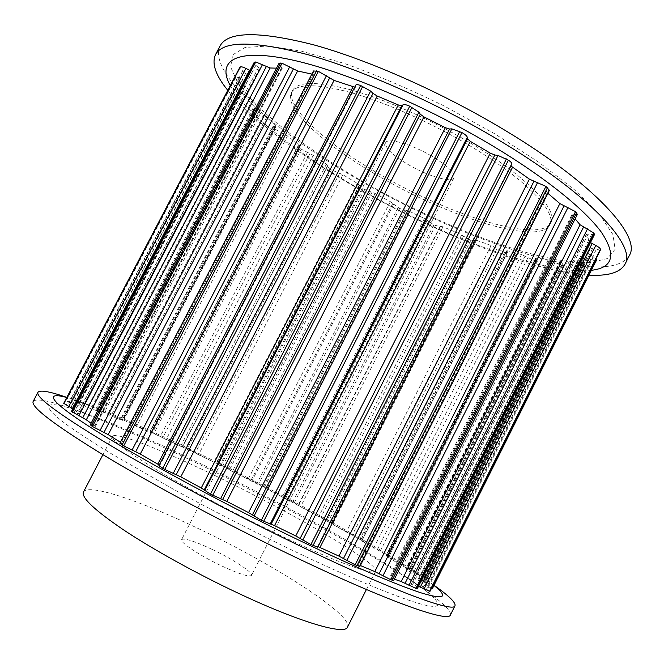 <?xml version="1.0" encoding="UTF-8"?>
<svg xmlns="http://www.w3.org/2000/svg" width="664" height="664" viewBox="0 0 664 664"><rect width="100%" height="100%" fill="white"/><g stroke="black" fill="none" stroke-linecap="round" stroke-linejoin="round"><path stroke-width="0.5" stroke-dasharray="3.32 2.49" d="M431.5 155.99C411.356 144.047 387.444 137.357 385.618 142.752C384.78 147.765 392.441 155.119 408.601 164.805C428.048 176.234 451.81 183.222 454.035 177.769C455.139 173.072 447.619 165.817 431.5 155.99M211.716 549.186C194.303 541.077 184.268 537.881 181.612 539.6C179.371 542.048 200.237 555.876 221.884 566.027C239.38 574.086 249.257 577.199 251.498 575.373C253.457 572.634 232.516 558.988 211.716 549.186M468.394 141.789C430.239 119.263 385.543 99.575 351.87 90.146C317.541 81.182 297.762 81.299 292.509 90.503C284.192 106.522 327.078 144.462 381.368 175.279C450.947 215.758 540.056 243.763 550.879 222.714C558.806 210.197 526.17 175.694 468.394 141.789M380.406 177.172C326.09 146.37 283.154 108.522 291.405 92.645C296.609 83.506 316.363 83.456 350.658 92.487C384.315 101.965 429.002 121.678 467.174 144.188C524.967 178.068 557.669 212.463 549.792 224.872C539.06 245.738 450.001 217.618 380.406 177.172M220.074 45.957C206.911 73.754 279.619 135.232 363.083 182.318C468.336 243.057 608.772 289.529 629.381 255.408M227.785 90.337C252.096 120.433 302.925 157.426 359.415 189.447C438.979 234.633 533.889 271.983 588.96 275.12M365.233 182.932C445.644 228.615 541.915 264.828 590.844 262.529L607.228 258.603L615.105 249.332L612.938 234.558L599.617 214.53L574.758 190.02L539.102 162.439L494.647 133.738L444.631 106.215C409.771 89.159 376.289 74.891 344.193 63.404L301.647 51.219L268.098 45.999L245.008 47.476L232.699 54.838L230.649 67.031L237.812 82.884L252.851 101.31C278.689 127.505 319.351 156.53 365.233 182.932M230.275 85.581C246.427 114.565 300.418 155.542 361.531 190.136C444.291 237.28 545.908 275.427 591.367 270.306M270.248 530.619C229.619 510.873 185.729 487.31 155.733 469.24C125.521 450.798 111.087 439.858 112.423 436.422C115.345 430.903 167.909 452.284 224.756 480.338C298.136 516.21 379.094 563.686 375.658 571.131C374.703 576.377 331.66 560.532 270.248 530.619M83.49 492.007C88.254 482.944 142.395 501.627 199.665 529.216C273.659 564.342 353.281 614.997 347.504 627.106M450.449 614.864C451.238 609.942 439.128 599.202 414.128 582.635C367.217 551.477 288.408 508.143 214.306 471.656C162.398 446.092 117.827 426.188 80.585 411.954C52.522 401.363 36.727 397.827 33.2 401.346M434.048 585.291L423.856 578.311C377.758 547.684 295.156 502.407 218.082 464.319C162.688 436.92 116.125 415.996 78.41 401.529L66.848 397.379M284.731 546.638C355.273 580.759 409.945 602.68 428.944 605.892C447.918 609.046 435.119 595.973 405.106 576.012C361.589 547.144 286.923 506.109 216.846 471.589C167.726 447.387 125.861 428.654 91.234 415.398C49.385 399.628 32.569 399.786 68.176 425.732C79.323 433.575 93.458 442.755 110.573 453.271L173.188 489.152C209.567 508.948 246.742 528.112 284.731 546.638M433.982 585.424L414.444 571.364C371.798 543.077 293.554 500.208 220.664 464.169C168.241 438.24 124.533 418.552 89.54 405.106L66.782 397.504M63.752 403.355L73.538 407.248L74.434 405.895L66.325 400.666L77.987 405.662L83.108 406.534L77.572 402.749L90.976 408.767L99.791 411.655L95.923 409.007L97.965 409.63L111.004 415.896L122.035 420.304L122.906 420.561L120.715 418.884L122.45 419.432L136.543 426.388L149.607 432.09L150.935 432.554L149.998 431.65L152.571 432.579L166.158 439.551L180.641 446.258L185.87 448.001L213.874 462.177L222.714 465.854L232.483 471.374L257.109 483.184L282.383 496.987L294.351 502.648L300.618 506.69L327.012 520.369L332.623 524.261L346.309 532.013L359.996 539.035L362.112 540.504L360.643 540.197L361.731 540.961L387.568 555.511L388.913 556.532L386.68 556.141L396.3 562.35L409.829 569.861L410.526 570.484L406.111 569.048L412.742 573.945L425.25 581.249L418.511 578.734L421.565 582.071L432.289 588.752L596.073 260.346C595.301 260.778 593.491 260.446 590.645 259.35L584.013 257.3L578.145 259.748L583.747 265.002L582.461 265.384L569.488 261.002L559.984 261.226L563.52 265.143L562.408 265.392L548.132 259.914L536.578 257.972L535.64 258.047L537.549 260.794L534.371 260.57L521.53 254.553L508.084 250.843L506.665 250.776L507.387 252.527L504.665 252.32L491.152 245.481L476.445 240.268L474.519 240.003L474.445 240.924L470.817 240.351L458.367 233.263L442.971 226.814L440.547 226.241L439.908 226.673L433.816 224.83L424.387 218.473L408.825 211.036L399.653 208.496L390.341 201.665L375.11 193.481L363.075 188.858L357.307 183.372L342.898 174.715L331.402 169.843L327.244 166.249L327.808 165.635L326.381 164.182L313.3 155.301L299.879 148.495L298.003 146.329L299.638 145.848L298.692 144.694L287.471 135.912L275.079 129.14L272.896 126.608L275.975 126.475L275.435 125.62L266.662 117.279L253.731 108.979L253.2 107.85L258.13 108.307L252.179 100.256L240.849 92.346L240.302 90.976L247.44 92.005L245.365 85.814L239.712 81.647C237.131 80.004 235.737 78.717 235.537 77.796L235.562 77.024L239.621 77.68L245.315 79.472L247.481 74.99L239.737 67.595M511.836 164.099L510.757 165.294L510.906 165.95M318.039 546.63L317.575 546.58L511.736 164.249M360.353 565.529L358.087 564.74L359.863 566.508M549.41 190.319L546.273 191.348L547.9 193.324M394.366 579.166L389.726 577.564L393.636 580.618M577.381 214.364L571.845 214.779L575.14 218.838M594.446 234.616L586.445 234.085L589.433 241.488L590.462 242.576M418.494 586.345L410.958 584.577L417.199 588.935M431.351 588.603L422.677 584.718L421.391 585.88L429.932 591.433M600.447 250.054L590.155 248.411L588.47 253.167L596.089 258.777M327.808 165.635L182.484 446.963L327.784 165.668M247.481 74.99L73.538 407.248L247.456 75.024M71.48 411.398L79.033 414.095L75.19 410.227L72.841 408.792M249.979 70.417L252.685 71.065L259.641 68.782L254.179 62.391M90.279 424.827L95.417 426.379L91.093 423.275M276.498 68.16L282.233 68.35L278.996 63.379M119.885 443.261L122.691 443.801L120.416 442.232M311.848 74.111L314.753 74.351L313.491 70.957M158.895 465.663L159.767 465.489L159.252 464.991M354.692 87.175L355.589 86.926L355.763 85.108M363.075 188.858L221.104 465.057M510.815 165.212L317.575 546.621M547.202 192.759L359.531 565.18M546.704 191.107L358.269 564.989M548.638 190.767L359.531 566.068M572.202 215.609L390.44 577.721M572.858 214.538L390.349 578.128M575.588 214.787L392.524 579.614M589.433 241.488L417.15 585.839M586.495 234.475L411.199 584.586M588.138 234.002L412.178 585.507M591.416 234.766L415.033 587.266M593.467 256.827L428.355 587.258M590.271 254.934L424.96 585.606M590.13 248.485L421.416 585.864M592.578 248.585L423.283 587.192M596.139 249.747L426.562 589.084M596.073 260.346L432.173 588.511M583.241 265.268L425.25 581.249M581.847 262.803L422.893 580.602M579.24 261.018L420.005 579.274M578.344 259.607L418.586 578.859M584.013 257.3L421.565 582.071M587.026 257.898L424.13 583.689M590.645 259.35L427.599 585.59M582.461 265.384L424.728 580.809M562.408 265.392L409.829 569.861M562.516 263.666L408.991 570.011M560.574 262.081L406.692 569.023M560.516 261.068L406.111 569.048M569.488 261.002L412.742 573.945M572.866 261.998L415.788 575.738M576.335 263.625L419.241 577.555M561.321 265.285L408.966 569.272M535.682 260.877L387.568 555.511M537.143 259.906L388.141 556.357M535.873 258.562L386.473 555.726M536.578 257.972L386.68 556.141M548.132 259.914L396.3 562.35M551.676 261.234L399.637 564.217M554.872 262.927L402.915 565.869M534.371 260.57L386.431 554.805M504.665 252.32L359.996 539.035M507.313 252.096L361.83 540.488M506.707 251.033L360.809 540.206M508.084 250.843L361.731 540.961M521.53 254.553L373.691 548.107M525.083 256.105L377.152 549.966M527.888 257.79L380.132 551.41M503.196 251.855L358.651 538.255M470.817 240.351L328.497 521.19M474.469 240.816L331.452 523.157M474.503 240.061L331.07 523.207M476.445 240.268L332.623 524.261M491.152 245.481L346.309 532.013M494.58 247.174L349.762 533.79M496.929 248.784L352.36 534.993M469.249 239.737L327.012 520.369M435.418 225.552L294.351 502.648M439.908 226.673L298.277 505.038M440.547 226.241L298.518 505.404M442.971 226.814L300.618 506.69M458.367 233.263L315.475 514.758M461.555 235.039L318.795 516.409M463.389 236.517L320.944 517.339M433.816 224.83L292.774 501.81M399.653 208.496L258.728 484.014M404.816 210.231L263.475 486.737M406.019 210.123L264.305 487.401M408.825 211.036L266.87 488.878M424.387 218.473L282.383 496.987M427.251 220.274L285.462 498.456M428.529 221.568L287.114 499.096M398.051 207.683L257.109 483.184M364.619 189.738L222.714 465.854M370.288 192.029L228.142 468.825M372.014 192.261L229.536 469.755M375.11 193.481L232.483 471.374M390.341 201.665L248.153 479.275M392.789 203.416L250.909 480.52M393.503 204.487L252.021 480.861M331.402 169.843L187.422 448.731M337.412 172.632L193.365 451.86M339.611 173.204L195.299 453.031M342.898 174.715L198.544 454.749M357.307 183.372L213.874 462.177M359.274 185.024L216.215 463.165M359.39 185.845L216.746 463.198M329.975 168.93L185.87 448.001M301.157 149.417L154.006 433.227M307.308 152.645L160.298 436.422M309.922 153.558L162.721 437.8M313.3 155.301L166.158 439.551M326.381 164.182L180.641 446.258M327.286 166.191L182.401 446.656M299.879 148.495L152.571 432.579M275.079 129.14L123.72 419.963M281.162 132.725L130.152 423.109M284.126 133.962L133.007 424.661M287.471 135.912L136.543 426.388M298.692 144.694L149.607 432.09M299.447 145.956L150.861 432.447M298.335 146.146L150.139 431.841M274.024 128.252L122.45 419.432M254.511 109.809L97.965 409.63M260.263 113.644L104.298 412.593M263.475 115.187L107.51 414.261M266.662 117.279L111.004 415.896M275.435 125.62L122.035 420.304M275.485 126.592L122.608 420.287M273.742 126.409L121.23 419.357M253.731 108.979L96.936 409.248M240.849 92.346L78.286 402.957M245.987 96.28L84.228 405.571M249.324 98.106L87.689 407.306M252.179 100.256L90.976 408.767M257.906 107.751L99.318 411.555M257.175 108.357L99.119 411.14M254.843 107.775L97.085 409.896M240.418 91.615L77.572 402.749M235.537 77.796L66.325 400.666M239.712 81.647L71.529 402.774M243.024 83.705L75.098 404.484M245.365 85.814L77.987 405.662M247.44 92.005L82.934 406.534M245.896 92.18L81.896 405.687M243.007 91.184L79.224 404.168M235.521 77.223L66.002 400.683M242.733 70.865L67.77 404.841M245.821 73.065L71.255 406.426M245.331 79.414L74.418 405.903M242.966 79.099L72.5 404.633M239.621 77.68L69.255 402.882M255.989 65.064L74.293 412.269M258.628 67.288L77.456 413.606M259.367 68.956L78.925 413.938M252.685 71.065L75.19 410.227M279.826 65.213L91.906 425.209M281.768 67.321L94.495 426.172M281.453 68.55L94.952 425.948M313.649 71.961L120.557 443.303M314.661 73.787L122.317 443.776M313.209 74.451L121.612 442.954M355.697 85.382L158.995 465.613M355.63 86.768L159.709 465.514M385.618 142.752L181.612 539.6M292.509 90.503L291.405 92.645M112.423 436.422L102.92 454.674M405.106 576.012L414.128 582.635M89.54 405.106L78.41 401.529M510.757 165.294L317.575 546.58M546.273 191.348L358.087 564.74M571.845 214.779L389.726 577.564M586.445 234.085L410.958 584.577M589.034 252.171L422.57 585.075M590.155 248.411L421.391 585.88M583.747 265.002L425.483 581.531M578.145 259.748L418.511 578.734M563.52 265.143L410.526 570.484M559.984 261.226L405.804 568.749M537.549 260.794L388.913 556.532M535.64 258.047L386.025 555.627M507.387 252.527L362.112 540.504M506.665 250.776L360.643 540.197M474.445 240.924L331.494 523.132M474.519 240.003L331.054 523.224M327.244 166.249L182.401 446.64M299.638 145.848L150.935 432.554M298.003 146.329L149.998 431.65M275.975 126.475L122.906 420.561M272.896 126.608L120.715 418.884M258.13 108.307L99.791 411.655M253.2 107.85L95.923 409.007M247.464 92.296L83.108 406.534M240.302 90.976L77.132 402.716M246.302 76.783L73.671 406.534M245.315 79.472L74.434 405.895M235.562 77.024L65.919 400.716M259.641 68.782L79.033 414.095M282.233 68.35L95.417 426.379M314.753 74.351L122.691 443.801M355.589 86.926L159.767 465.489M414.444 571.364L423.856 578.311M91.234 415.398L80.585 411.954M375.658 571.131L366.412 589.516M550.879 222.714L549.792 224.872M454.035 177.769L251.498 575.373"/><path stroke-width="1" d="M588.96 275.12C608.124 276.216 620.135 272.589 624.99 264.231L629.381 255.408C641.64 236.525 594.396 183.471 502.341 128.725C440.755 91.889 367.391 59.577 313.425 44.77C258.844 30.959 227.727 31.357 220.074 45.957L215.493 54.68C211.55 63.52 215.642 75.405 227.785 90.337M624.99 264.231C636.925 246.004 589.275 193.68 497.07 139.1C435.376 102.38 362.046 69.919 308.221 54.763C253.797 40.579 222.888 40.554 215.493 54.68M591.367 270.306C613.171 267.733 616.491 255.009 601.318 232.134C584.594 209.243 543.766 176.226 489.451 143.972C419.258 102.273 334.83 67.678 284.175 58.332C233.247 48.904 217.294 62.258 230.275 85.581M366.412 589.516L347.504 627.106C345.089 635.274 300.336 622.508 238.326 593.251C197.299 573.97 153.542 549.767 124.151 530.279C94.62 510.267 81.066 497.51 83.49 492.007L102.92 454.674M66.848 397.379C49.651 391.453 40.023 389.76 37.964 392.291L33.2 401.346C30.419 406.509 52.912 423.831 100.671 453.313C148.57 482.404 220.747 521.215 286.724 553.071C385.203 600.729 449.262 623.189 450.449 614.864L455.006 605.709C455.861 602.555 448.872 595.749 434.048 585.291M37.964 392.291C35.449 396.939 58.166 413.805 106.107 442.88C154.164 471.598 226.374 510.234 292.235 542.222C390.548 590.064 454.168 613.328 455.006 605.709M66.782 397.504C44.339 391.42 48.563 400.575 91.292 427.857C133.771 454.998 215.319 499.544 290.168 535.956C348.069 564.126 396.275 584.843 421.001 592.827C444.531 599.949 448.864 597.484 433.982 585.424M510.906 165.95L529.391 179.139L545.941 186.401L549.41 190.319L359.863 566.508L355.165 564.807L338.922 556.1L318.039 546.63M317.741 547.169L310.918 544.53L295.762 535.956L274.539 525.614L261.284 520.319L248.56 512.608L226.789 501.42L210.422 494.157L201.258 487.965L180.774 476.885L164.747 469.431L158.895 465.663L355.763 85.108C356.286 84.386 357.921 84.511 360.652 85.507L370.637 91.084L373.002 93.4L377.235 96.023L398.292 104.953L401.828 105.634L403.04 104.821C404.177 104.265 406.409 104.729 409.746 106.207L418.909 112.199L420.271 114.208L423.939 116.889L445.345 127.704L449.578 129.023L451.86 128.849L461.97 132.601C465.173 134.427 466.95 135.987 467.315 137.299L467.539 138.842L470.319 141.357L490.264 153.143L494.846 154.986L498 155.451L508.4 160.173C510.981 161.892 512.127 163.195 511.836 164.099L317.732 547.236M547.9 193.324L559.876 203.582L575.505 211.642L577.381 214.364L393.636 580.618L390.772 579.73L374.803 571.579L360.353 565.529M575.14 218.838L580.062 224.756L593.732 232.948L594.446 234.616L417.199 588.935L401.205 581.556L394.366 579.166M590.462 242.576L595.782 245.472C598.654 247 600.206 248.253 600.447 249.224L429.932 591.433L418.494 586.345M432.289 588.752L431.351 588.603M596.089 258.777L596.579 259.873L432.297 588.81M72.841 408.792L63.752 403.355M239.737 67.595L240.327 66.956C241.14 66.533 242.991 67.006 245.879 68.392L249.979 70.417M91.093 423.275L86.312 419.831L71.48 411.398L254.179 62.391L255.748 61.968L270.14 67.985L276.498 68.16M120.416 442.232L108.19 434.629L92.437 426.487L90.279 424.827L278.996 63.379L282.034 63.238L297.621 70.965L311.848 74.111M159.252 464.991L140.262 454.043L123.72 445.909L119.885 443.261L313.491 70.957L318.38 71.363L334.05 80.394L354.692 87.175M545.941 186.401L355.165 564.807M537.674 182.351L346.824 560.474M533.931 181.313L343.479 558.474M529.391 179.139L338.922 556.1M512.5 167.369L319.998 547.435M508.4 160.173L313.043 545.542M547.501 187.597L356.966 565.595M575.505 211.642L390.772 579.73M568.044 207.375L382.921 575.854M564.026 205.906L379.136 573.729M559.876 203.582L374.803 571.579M576.576 212.696L392.133 580.261M506.441 158.92L310.918 544.53M593.732 232.948L415.78 588.628M587.524 228.806L408.933 585.441M583.556 227.047L405.032 583.357M580.062 224.756L401.205 581.556M594.272 233.794L416.635 588.885M600.447 249.224L429.492 591.475M595.782 245.472L424.014 589.109M592.105 243.58L420.262 587.2M600.488 249.822L429.849 591.466M239.887 67.313L63.702 403.446M240.327 66.956L63.827 403.695M254.827 62.067L71.77 411.763M249.531 70.21L72.401 408.559M245.879 68.392L68.707 406.65M255.748 61.968L72.393 412.269M280.623 63.038L91.292 425.732M270.14 67.985L86.312 419.831M266.33 66.566L82.726 417.814M262.57 64.416L78.767 415.871M282.034 63.238L92.437 426.487M316.554 70.849L122.085 444.938M297.621 70.965L108.19 434.629M293.355 69.031L103.982 432.397M289.761 66.657L100.023 430.538M318.38 71.363L123.72 445.909M360.652 85.507L162.73 468.311M353.057 86.776L157.816 464.111M334.05 80.394L140.262 454.043M329.626 78.037L135.697 451.736M326.497 75.596L132.045 450.142M362.776 86.312L164.747 469.431M409.746 106.207L210.422 494.157M403.04 104.821L204.695 490.563M401.828 105.634L204.246 489.866M398.292 104.953L201.258 487.965M377.235 96.023L180.774 476.885M373.002 93.4L176.201 474.694M370.637 91.084L173.179 473.507M412.004 107.261L212.671 495.344M459.77 131.397L261.284 520.319M451.86 128.849L254.022 516.111M449.578 129.023L252.428 514.857M445.345 127.704L248.56 512.608M423.939 116.889L226.789 501.42M420.271 114.208L222.606 499.544M418.909 112.199L220.489 498.888M461.97 132.601L263.575 521.464M498 155.451L302.751 540.081M494.846 154.986L300.161 538.371M490.264 153.143L295.762 535.956M470.319 141.357L274.539 525.614M467.539 138.842L271.103 524.211M467.315 137.299L270.09 524.162M239.779 67.438L63.702 403.388"/></g></svg>
